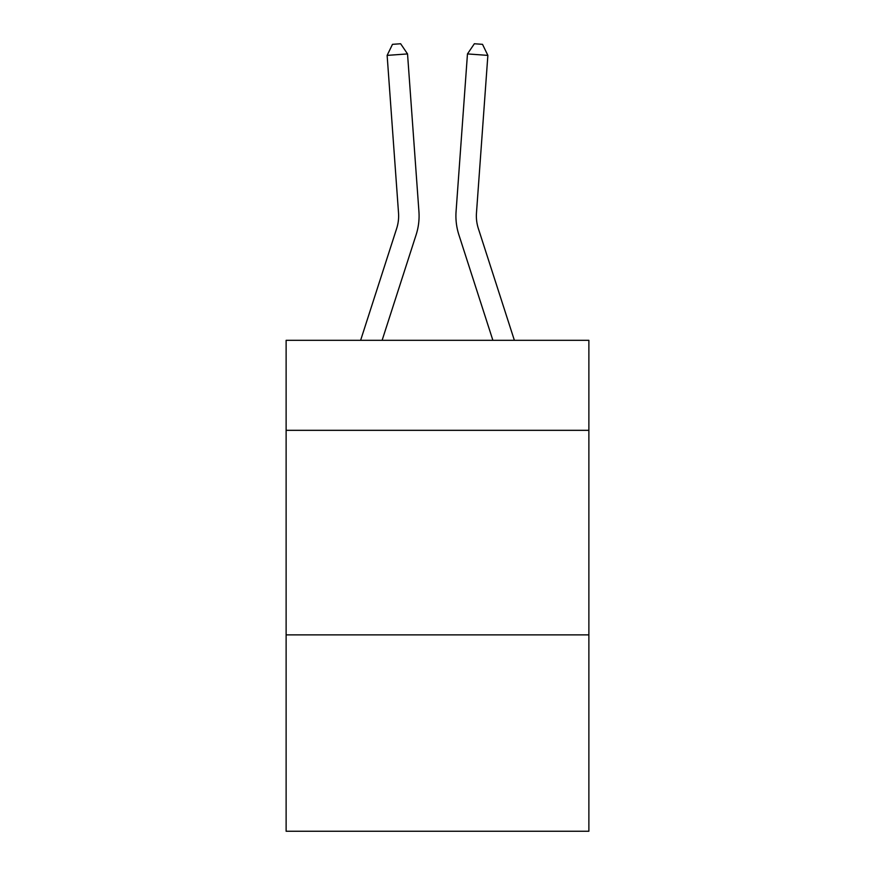 <?xml version="1.0" encoding="UTF-8"?>
<svg xmlns="http://www.w3.org/2000/svg" width="875" height="875" viewBox="0 0 875 875"><rect width="100%" height="100%" fill="white"/><g stroke="black" fill="none" stroke-linecap="round" stroke-linejoin="round"><path stroke-width="1.31" d="M588.875 430.325L588.875 340.32L286.125 340.32L286.125 430.325L588.875 430.325L588.875 831.25L286.125 831.25L286.125 430.325M588.875 634.878L286.125 634.878M416.128 234.784L382.113 340.32L416.128 234.784A61.37 61.37 129.1 0 0 418.928 211.52L407.531 53.922L418.928 211.52M360.62 340.32L396.659 228.506A40.906 40.906 -120.2 0 0 398.53 212.997L387.133 55.388L392.481 44.341L400.641 43.75L407.531 53.922L387.133 55.388M514.38 340.32L478.341 228.506A40.906 40.906 120.2 0 1 476.47 212.997L487.867 55.388L467.469 53.922L456.072 211.52A61.37 61.37 -129.1 0 0 458.872 234.784L492.887 340.32L458.872 234.784M396.659 228.506A40.906 40.906 -50.9 0 0 398.53 212.997A40.906 40.906 -50.9 0 1 396.659 228.506A40.906 40.906 -50.9 0 0 398.53 212.997A40.906 40.906 -50.9 0 1 396.659 228.506A40.906 40.906 -50.9 0 0 398.53 212.997A40.906 40.906 -50.9 0 1 396.659 228.506A40.906 40.906 -50.9 0 0 398.53 212.997A40.906 40.906 -50.9 0 1 396.659 228.506A40.906 40.906 -50.9 0 0 398.53 212.997A40.906 40.906 -50.9 0 1 396.659 228.506A40.906 40.906 -50.9 0 0 398.53 212.997A40.906 40.906 -50.9 0 1 396.659 228.506A40.906 40.906 -50.9 0 0 398.53 212.997A40.906 40.906 -50.9 0 1 396.659 228.506A40.906 40.906 -50.9 0 0 398.53 212.997A40.906 40.906 -50.9 0 1 396.659 228.506A40.906 40.906 -50.9 0 0 398.53 212.997A40.906 40.906 -50.9 0 1 396.659 228.506A40.906 40.906 -50.9 0 0 398.53 212.997A40.906 40.906 -50.9 0 1 396.659 228.506A40.906 40.906 -50.9 0 0 398.53 212.997A40.906 40.906 -50.9 0 1 396.659 228.506A40.906 40.906 -50.9 0 0 398.53 212.997A40.906 40.906 -50.9 0 1 396.659 228.506A40.906 40.906 -50.9 0 0 398.53 212.997A40.906 40.906 -50.9 0 1 396.659 228.506A40.906 40.906 -50.9 0 0 398.53 212.997A40.906 40.906 -50.9 0 1 396.659 228.506A40.906 40.906 -50.9 0 0 398.53 212.997A40.906 40.906 -50.9 0 1 396.659 228.506A40.906 40.906 -50.9 0 0 398.53 212.997A40.906 40.906 -50.9 0 1 396.659 228.506A40.906 40.906 -50.9 0 0 398.53 212.997A40.906 40.906 -50.9 0 1 396.659 228.506A40.906 40.906 -50.9 0 0 398.53 212.997A40.906 40.906 -50.9 0 1 396.659 228.506A40.906 40.906 -50.9 0 0 398.53 212.997A40.906 40.906 -50.9 0 1 396.659 228.506A40.906 40.906 -50.9 0 0 398.53 212.997A40.906 40.906 -50.9 0 1 396.659 228.506A40.906 40.906 -50.9 0 0 398.53 212.997A40.906 40.906 -50.9 0 1 396.659 228.506A40.906 40.906 -50.9 0 0 398.53 212.997A40.906 40.906 -50.9 0 1 396.659 228.506A40.906 40.906 -50.9 0 0 398.53 212.997A40.906 40.906 -50.9 0 1 396.659 228.506A40.906 40.906 -50.9 0 0 398.53 212.997A40.906 40.906 -50.9 0 1 396.659 228.506A40.906 40.906 -50.9 0 0 398.53 212.997A40.906 40.906 -50.9 0 1 396.659 228.506A40.906 40.906 -50.9 0 0 398.53 212.997A40.906 40.906 -50.9 0 1 396.659 228.506A40.906 40.906 -50.9 0 0 398.53 212.997A40.906 40.906 -50.9 0 1 396.659 228.506A40.906 40.906 -50.9 0 0 398.53 212.997A40.906 40.906 -50.9 0 1 396.659 228.506A40.906 40.906 -50.9 0 0 398.53 212.997A40.906 40.906 -50.9 0 1 396.659 228.506A40.906 40.906 -50.9 0 0 398.53 212.997M478.341 228.506A40.906 40.906 50.9 0 1 476.47 212.997A40.906 40.906 50.9 0 0 478.341 228.506A40.906 40.906 50.9 0 1 476.47 212.997A40.906 40.906 50.9 0 0 478.341 228.506A40.906 40.906 50.9 0 1 476.47 212.997A40.906 40.906 50.9 0 0 478.341 228.506A40.906 40.906 50.9 0 1 476.47 212.997A40.906 40.906 50.9 0 0 478.341 228.506A40.906 40.906 50.9 0 1 476.47 212.997A40.906 40.906 50.9 0 0 478.341 228.506A40.906 40.906 50.9 0 1 476.47 212.997A40.906 40.906 50.9 0 0 478.341 228.506A40.906 40.906 50.9 0 1 476.47 212.997A40.906 40.906 50.9 0 0 478.341 228.506A40.906 40.906 50.9 0 1 476.47 212.997A40.906 40.906 50.9 0 0 478.341 228.506A40.906 40.906 50.9 0 1 476.47 212.997A40.906 40.906 50.9 0 0 478.341 228.506A40.906 40.906 50.9 0 1 476.47 212.997A40.906 40.906 50.9 0 0 478.341 228.506A40.906 40.906 50.9 0 1 476.47 212.997A40.906 40.906 50.9 0 0 478.341 228.506A40.906 40.906 50.9 0 1 476.47 212.997A40.906 40.906 50.9 0 0 478.341 228.506A40.906 40.906 50.9 0 1 476.47 212.997A40.906 40.906 50.9 0 0 478.341 228.506A40.906 40.906 50.9 0 1 476.47 212.997A40.906 40.906 50.9 0 0 478.341 228.506A40.906 40.906 50.9 0 1 476.47 212.997A40.906 40.906 50.9 0 0 478.341 228.506A40.906 40.906 50.9 0 1 476.47 212.997A40.906 40.906 50.9 0 0 478.341 228.506A40.906 40.906 50.9 0 1 476.47 212.997A40.906 40.906 50.9 0 0 478.341 228.506A40.906 40.906 50.9 0 1 476.47 212.997A40.906 40.906 50.9 0 0 478.341 228.506A40.906 40.906 50.9 0 1 476.47 212.997A40.906 40.906 50.9 0 0 478.341 228.506A40.906 40.906 50.9 0 1 476.47 212.997A40.906 40.906 50.9 0 0 478.341 228.506A40.906 40.906 50.9 0 1 476.47 212.997A40.906 40.906 50.9 0 0 478.341 228.506A40.906 40.906 50.9 0 1 476.47 212.997A40.906 40.906 50.9 0 0 478.341 228.506A40.906 40.906 50.9 0 1 476.47 212.997A40.906 40.906 50.9 0 0 478.341 228.506A40.906 40.906 50.9 0 1 476.47 212.997A40.906 40.906 50.9 0 0 478.341 228.506A40.906 40.906 50.9 0 1 476.47 212.997A40.906 40.906 50.9 0 0 478.341 228.506A40.906 40.906 50.9 0 1 476.47 212.997A40.906 40.906 50.9 0 0 478.341 228.506A40.906 40.906 50.9 0 1 476.47 212.997A40.906 40.906 50.9 0 0 478.341 228.506A40.906 40.906 50.9 0 1 476.47 212.997A40.906 40.906 50.9 0 0 478.341 228.506A40.906 40.906 50.9 0 1 476.47 212.997A40.906 40.906 50.9 0 0 478.341 228.506A40.906 40.906 50.9 0 1 476.47 212.997M487.867 55.388L482.519 44.341L474.359 43.75L467.469 53.922L456.072 211.52"/></g></svg>
